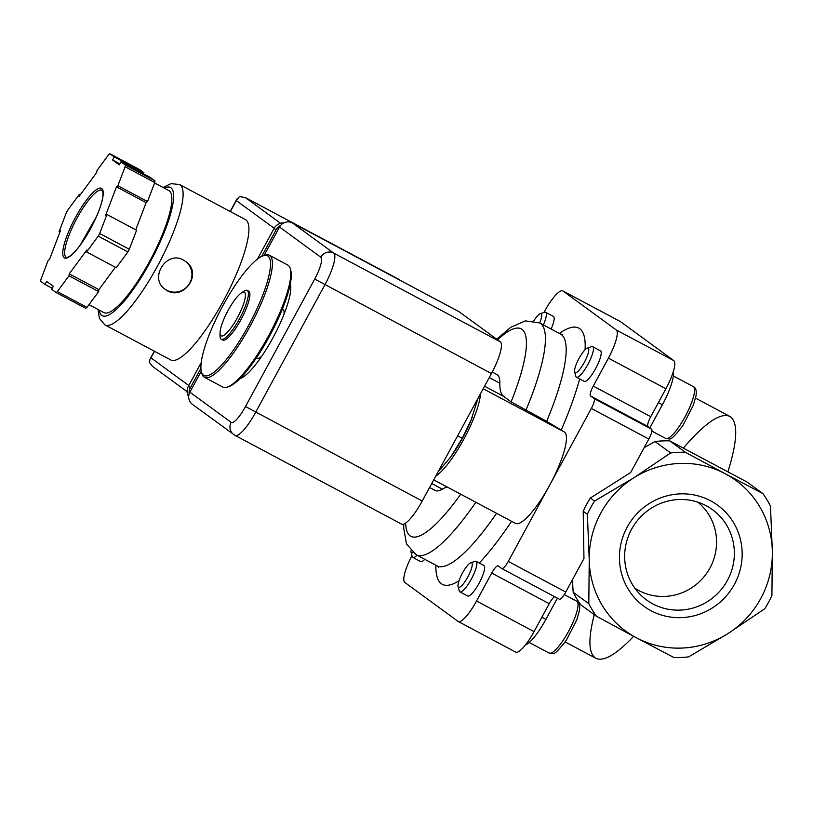 <?xml version="1.0" encoding="UTF-8"?>
<svg xmlns="http://www.w3.org/2000/svg" width="813" height="813" viewBox="0 0 813 813"><rect width="100%" height="100%" fill="white"/><g stroke="black" fill="none" stroke-linecap="round" stroke-linejoin="round"><path stroke-width="1.22" d="M244.52 292.375A24.685 5.833 118 0 1 235.069 321.775A24.685 5.833 118 0 1 220.059 332.659A24.685 5.833 118 0 1 227.61 311.308A24.685 5.833 118 0 1 241.115 293.137A24.685 5.833 118 0 1 244.52 292.375M241.115 293.137L243.585 291.41A27.652 6.534 118 0 1 247.223 290.434A27.652 6.534 118 0 1 247.406 290.556A27.652 6.534 118 0 1 239.764 318.32A27.652 6.534 118 0 1 221.227 339.234A27.652 6.534 118 0 1 220.008 335.678L220.059 332.659M247.223 290.434L248.717 291.227A27.652 6.534 118 0 1 248.9 291.349A27.652 6.534 118 0 1 241.258 319.113A27.652 6.534 118 0 1 222.721 340.037L221.227 339.234M268.026 256.136A67.743 16.006 118 0 1 245.272 331.409A67.743 16.006 118 0 1 201.39 371.795A67.743 16.006 118 0 1 221.593 308.107A67.743 16.006 118 0 1 263.168 255.81A67.743 16.006 118 0 1 268.026 256.136M263.168 255.81L264.916 255.221A69.125 16.331 118 0 1 269.398 255.262A69.125 16.331 118 0 1 269.865 255.556A69.125 16.331 118 0 1 250.77 324.966A69.125 16.331 118 0 1 204.409 377.273A69.125 16.331 118 0 1 201.878 373.574L201.39 371.795M269.398 255.262L287.772 265.048A69.125 16.331 118 0 1 288.239 265.343A69.125 16.331 118 0 1 290.302 268.747A69.125 16.331 118 0 1 269.692 333.726A69.125 16.331 118 0 1 227.264 387.1A69.125 16.331 118 0 1 222.782 387.059L204.409 377.273M290.302 268.747L290.79 270.526A67.743 16.006 118 0 1 270.587 334.214A67.743 16.006 118 0 1 229.012 386.51L227.264 387.1M457.628 435.819L462.251 438.288L450.646 457.048L438.542 471.316M477.912 398.461L471.245 419.671L462.251 438.288M594.273 614.679C587.972 639.231 588.51 653.764 595.878 658.296C603.703 661.873 616.284 654.546 633.642 636.305M727.94 471.703C737.665 440.382 738.265 421.937 729.769 416.358C720.369 412.394 704.922 422.953 683.438 448.024M764.738 608.754A103.678 100.69 126.2 0 0 771.913 595.543L772.35 551.692A93.312 90.619 126.2 0 0 725.298 473.786L762.899 493.593A103.678 100.69 126.2 0 1 770.48 506.143L772.35 551.692A93.312 90.619 126.2 0 1 727.848 633.652L688.652 656.863A103.678 100.69 126.2 0 1 673.896 657.514L636.294 637.717A93.312 90.619 126.2 0 0 727.848 633.652L764.738 608.754M636.294 637.717L596.386 616.224L580.746 604.791A103.678 100.69 126.2 0 1 573.165 592.24L588.795 603.673L589.242 559.811A93.312 90.619 126.2 0 0 636.294 637.717M594.547 501.062A103.678 100.69 126.2 0 0 587.372 514.273L583.206 511.225A103.678 100.69 -53.8 0 1 590.37 498.013L594.547 501.062L633.744 477.851A93.312 90.619 126.2 0 1 725.298 473.786L685.389 452.302L669.749 440.87L747.269 482.16L762.899 493.593M627.158 527.18A62.55 60.741 126.2 0 0 681.782 617.616A62.55 60.741 126.2 0 0 733.448 522.464A62.55 60.741 126.2 0 0 627.158 527.18M669.749 440.87A103.678 100.69 126.2 0 0 654.993 441.52L670.634 452.953L633.744 477.851A93.312 90.619 126.2 0 0 589.242 559.811L587.372 514.273M588.795 603.673A103.678 100.69 126.2 0 0 596.386 616.224M572.443 579.74L573.165 592.24M525.432 644.963A34.563 8.171 -62 0 0 545.879 619.384L557.393 598.175M649.841 427.912L662.422 404.742A34.563 8.171 -62 0 0 673.357 371.541M654.993 441.52L644.16 447.658M685.389 452.302A103.678 100.69 126.2 0 0 670.634 452.953M583.206 511.225L583.958 558.541L565.767 592.047A9.675 2.287 -62 0 1 559.354 599.222A9.675 2.287 -62 0 1 559.283 599.181L501.926 568.622M554.608 596.691A9.675 2.287 -62 0 0 549.212 603.693L534.05 631.62A27.652 6.534 -62 0 1 515.727 652.128A27.652 6.534 -62 0 1 515.544 652.016M562.85 290.922A27.652 6.534 -62 0 1 563.033 291.034L616.274 329.966A27.652 6.534 -62 0 1 608.409 358.137L593.246 386.073L650.746 416.693L665.908 388.766A27.652 6.534 -62 0 0 673.774 360.596L620.532 321.663A27.652 6.534 -62 0 0 620.349 321.552L562.85 290.922A27.652 6.534 -62 0 0 544.527 311.43L543.948 312.477M650.746 416.693A9.675 2.287 -62 0 0 647.991 426.561L651.589 429.183A9.675 2.287 -62 0 1 648.835 439.05L630.644 472.556L590.37 498.013M411.967 555.594A27.652 6.534 -62 0 0 404.803 582.454L458.044 621.386A27.652 6.534 -62 0 0 458.227 621.498A27.652 6.534 -62 0 0 476.55 600.99L491.713 573.063A9.675 2.287 -62 0 1 498.125 565.889A9.675 2.287 -62 0 1 498.196 565.929L501.784 568.551A9.675 2.287 -62 0 0 501.855 568.592A9.675 2.287 -62 0 0 508.267 561.417L591.336 408.421A9.675 2.287 -62 0 0 594.09 398.563L590.492 395.931L647.991 426.561M593.246 386.073A9.675 2.287 -62 0 0 590.492 395.931M433.725 479.843L515.442 523.369A51.839 12.246 -62 0 0 549.801 484.914A51.839 12.246 -62 0 0 564.537 432.089L546.641 421.347L511.103 401.835L503.704 396.429A103.678 24.502 118 0 1 499.843 383.218A65.67 15.518 118 0 0 496.946 374.569L492.241 372.059M431.733 483.511L442.323 489.152A103.678 24.502 118 0 1 447.038 486.936M442.323 489.152A65.67 15.518 118 0 1 435.209 490.483L429.579 487.485M551.123 329.021A17.276 4.085 -62 0 0 553.521 316.501A17.276 4.085 -62 0 0 553.409 316.43L545.645 312.294A17.276 4.085 118 0 1 545.757 312.365A17.276 4.085 118 0 1 543.358 324.885M584.1 381.267A17.276 4.085 -62 0 0 584.212 381.338A17.276 4.085 -62 0 0 595.807 368.269A17.276 4.085 -62 0 0 600.573 350.911A17.276 4.085 -62 0 0 600.461 350.84L592.697 346.704A17.276 4.085 118 0 1 592.819 346.775A17.276 4.085 118 0 1 588.043 364.133A17.276 4.085 118 0 1 576.447 377.202A17.276 4.085 118 0 1 575.817 376.277L574.628 371.917A13.892 3.282 118 0 1 578.775 358.858A13.892 3.282 118 0 1 587.301 348.137A13.892 3.282 118 0 1 588.287 348.208A13.892 3.282 118 0 1 583.622 363.635A13.892 3.282 118 0 1 574.628 371.917M420.494 561.509A17.276 4.085 -62 0 0 420.616 561.58A17.276 4.085 -62 0 0 424.762 559.324M467.556 595.919A17.276 4.085 -62 0 0 467.668 595.99A17.276 4.085 -62 0 0 479.253 582.911A17.276 4.085 -62 0 0 484.03 565.563A17.276 4.085 -62 0 0 483.918 565.482L476.154 561.346A17.276 4.085 118 0 1 476.276 561.427A17.276 4.085 118 0 1 471.499 578.775A17.276 4.085 118 0 1 459.904 591.854A17.276 4.085 118 0 1 459.274 590.929L458.085 586.569A13.892 3.282 118 0 1 462.221 573.511A13.892 3.282 118 0 1 470.747 562.789A13.892 3.282 118 0 1 471.743 562.85A13.892 3.282 118 0 1 467.079 578.287A13.892 3.282 118 0 1 458.085 586.569M435.738 476.144A51.839 12.246 -62 0 0 463.847 439.132A51.839 12.246 -62 0 0 480.483 393.736M472.505 416.429A44.928 10.62 118 0 1 472.068 417.577A44.928 10.62 118 0 1 471.235 419.701A44.928 10.62 118 0 1 453.491 453.024A44.928 10.62 118 0 1 451.54 455.808M634.912 588.266A53.404 51.859 126.2 0 0 706.019 574.202A53.404 51.859 126.2 0 0 697.869 502.17M631.579 529.283A55.894 54.278 126.2 0 0 641.223 595.502A55.894 54.278 126.2 0 0 723.326 586.854A55.894 54.278 126.2 0 0 706.67 505.991A55.894 54.278 126.2 0 0 631.579 529.283M470.747 562.789L475.036 561.346A17.276 4.085 118 0 1 476.154 561.346M413.004 552.647A13.892 3.282 118 0 1 411.032 552.159A13.892 3.282 118 0 1 410.941 550.757M416.998 555.188A17.276 4.085 118 0 1 412.852 557.444A17.276 4.085 118 0 1 412.221 556.519L411.032 552.159M587.301 348.137L591.579 346.694A17.276 4.085 118 0 1 592.697 346.704M533.795 320.871A13.892 3.282 118 0 1 540.239 313.727A13.892 3.282 118 0 1 541.234 313.798A13.892 3.282 118 0 1 539.7 322.944M540.239 313.727L544.527 312.283A17.276 4.085 118 0 1 545.645 312.294M290.343 283.757A55.294 13.069 118 0 1 273.92 335.982A55.294 13.069 118 0 1 239.744 378.756M234.825 435.26A31.107 7.347 -62 0 0 235.028 435.392L401.602 524.121A31.107 7.347 -62 0 0 422.221 501.042L491.438 373.553A31.107 7.347 -62 0 0 500.29 341.846L333.716 253.117L292.456 222.955A9.675 9.4 126.2 0 0 279.54 227.03L264.083 255.506M201.248 371.226L189.876 392.171A9.675 9.4 126.2 0 0 192.468 404.396L235.028 435.392A31.107 7.347 -62 0 0 255.648 412.313L324.865 284.824A31.107 7.347 -62 0 0 333.716 253.117A9.675 9.4 -53.8 0 0 320.8 257.203L279.54 227.03M292.456 222.955L459.03 311.684L500.29 341.846M289.865 286.074A55.294 13.069 118 0 1 290.719 285.597M241.481 378.035A55.294 13.069 118 0 1 241.39 377.059M282.375 309.103A27.784 6.565 118 0 1 282.863 309.265A27.784 6.565 118 0 1 283.981 314.407M261.634 356.368A27.784 6.565 118 0 1 256.735 358.309A27.784 6.565 118 0 1 256.329 358.005M98.038 309.468L99.379 318.401L104.897 324.875L170.7 359.925A79.491 18.78 -62 0 0 224.012 299.784A79.491 18.78 -62 0 0 245.983 219.947A79.491 18.78 -62 0 0 245.445 219.612L179.643 184.561L171.106 183.616L163.027 187.457M183.535 260.099C166.553 249.896 148.647 278.524 165.1 289.225C182.122 302.995 204.154 273.686 185.496 261.339L183.535 260.099M79.4 194.348L67.743 210.14A82.946 19.593 -62 0 0 66.3 212.793L59.054 231.807L60.457 230.709L49.512 259.428L48.109 260.526L40.863 279.54A82.946 19.593 -62 0 0 40.65 281.237L45.05 284.459L46.707 281.42L53.353 286.288L51.707 289.326L56.117 292.548A82.946 19.593 -62 0 0 57.337 291.582L68.993 275.8L69.237 273.859L86.839 249.998L86.595 251.939L98.241 236.146A82.946 19.593 -62 0 0 99.684 233.494L106.93 214.48L105.527 215.577L116.472 186.858L117.875 185.76L125.121 166.746A82.946 19.593 -62 0 0 125.334 165.049L120.934 161.828L119.287 164.866L112.631 159.998L114.277 156.96L109.877 153.738A82.946 19.593 -62 0 0 108.647 154.704L97.001 170.496L96.747 172.427L79.146 196.289L79.4 194.348L80.243 194.805M143.362 173.779L143.921 172.752L139.511 169.531L109.877 153.738M135.751 229.835L146.116 202.64L147.519 201.543L154.765 182.539A82.946 19.593 -62 0 0 154.978 180.842L125.334 165.049M154.765 182.539L125.121 166.746M86.595 251.939L116.229 267.731L127.885 251.939A82.946 19.593 -62 0 0 129.328 249.276L99.684 233.494M127.885 251.939L98.241 236.146M56.117 292.548L85.751 308.33A82.946 19.593 -62 0 0 86.981 307.375L57.337 291.582M154.978 180.842L150.578 177.62L120.934 161.828M129.328 249.276L136.574 230.272L106.93 214.48M86.981 307.375L98.627 291.582L98.881 289.641L115.385 267.274M188.799 385.514L150.944 357.832L150.019 359.133L149.409 362.364L152.61 366.439L187.102 391.663M280.546 223.27L245.546 197.671L239.449 196.533L236.319 200.587L274.174 228.27M88.983 304.651L103.851 312.568A69.125 16.331 -62 0 0 150.212 260.272A69.125 16.331 -62 0 0 169.307 190.852A69.125 16.331 -62 0 0 168.84 190.557L154.592 182.966M52.266 288.3L45.05 284.459M98.627 291.582L68.993 275.8M98.881 289.641L69.237 273.859M146.116 202.64L116.472 186.858M147.519 201.543L117.875 185.76M119.846 163.84L112.631 159.998M143.921 172.752L114.277 156.96M59.877 232.244L59.054 231.807M188.677 396.754A10.366 10.071 -53.8 0 1 188.382 386.277L201.177 362.7M257.396 259.164L274.083 228.423A10.366 10.071 -53.8 0 1 283.778 222.914M189.155 393.868A10.366 10.071 -53.8 0 1 190.374 387.74L200.902 368.35M261.664 256.441L276.085 229.886A10.366 10.071 -53.8 0 1 280.566 225.496M165.161 289.265A17.276 16.778 126.2 0 0 188.514 284.987A17.276 16.778 126.2 0 0 185.608 261.42M541.854 617.25L545.879 619.384M658.398 402.598L662.422 404.742M508.267 561.417L565.767 592.047M491.713 573.063L549.212 603.693M476.55 600.99L534.05 631.62M563.033 291.034L620.532 321.663M616.274 329.966L673.774 360.596M608.409 358.137L665.908 388.766M594.09 398.563L651.589 429.183M591.336 408.421L648.835 439.05M496.57 513.318A131.33 31.026 118 0 1 436.937 565.807L438.735 567.383M562.738 334.59L560.421 333.98A131.33 31.026 118 0 1 546.641 421.347M511.59 521.326A145.151 34.298 118 0 1 479.304 563.033M459.02 580.777A145.151 34.298 118 0 1 435.9 565.248M559.385 333.432A145.151 34.298 118 0 1 585.065 349.763M579.689 378.929A145.151 34.298 118 0 1 561.366 429.762M475.829 502.271A131.33 31.026 118 0 1 416.195 554.751L436.937 565.807M496.692 339.224L510.808 327.263L525.34 320.881L539.68 322.934A131.33 31.026 118 0 1 525.889 410.301M460.727 494.223A117.509 27.764 118 0 1 405.657 523.054M497.536 339.844A117.509 27.764 118 0 1 511.103 401.835M489.253 377.578L499.843 383.218M484.558 386.226L503.704 396.429M483.186 388.746L564.537 432.089M576.945 601.356A29.38 6.941 118 0 1 568.826 630.858A29.38 6.941 118 0 1 549.121 653.083C554.232 653.134 552.789 657.687 566.458 640.004L576.803 619.801L579.384 610.837C580.187 605.898 579.496 602.819 577.332 601.6L576.742 601.224A29.38 6.941 118 0 1 576.945 601.356M693.489 386.703A29.38 6.941 118 0 1 685.369 416.205A29.38 6.941 118 0 1 665.664 438.431C670.776 438.492 669.333 443.034 683.001 425.362L693.347 405.148L695.938 396.185C696.731 391.256 696.04 388.177 693.875 386.947L693.286 386.582A29.38 6.941 118 0 1 693.489 386.703M189.876 392.171L231.136 422.333A21.423 5.061 -62 0 0 245.485 406.53L422.221 501.042M320.8 257.203A21.423 5.061 -62 0 1 314.702 279.042L245.485 406.53M231.136 422.333A9.675 9.4 126.2 0 0 233.727 434.569M491.438 373.553L314.702 279.042M104.897 324.875A79.491 18.78 -62 0 0 158.22 264.733A79.491 18.78 -62 0 0 180.181 184.897A79.491 18.78 -62 0 0 179.643 184.561M101.788 188.535A39.4 9.309 -62 0 0 67.032 235.648A39.4 9.309 -62 0 0 80.172 245.252A39.4 9.309 -62 0 0 101.788 188.535M230.353 211.573L236.319 200.587M150.944 357.832L154.49 351.297M245.546 197.671L399.081 279.459M99.237 310.109A72.581 17.144 -62 0 0 145.425 270.455A72.581 17.144 -62 0 0 170.954 187.813A72.581 17.144 -62 0 0 164.226 188.098M102.052 190.222A38.018 8.984 -62 0 0 76.249 219.551A38.018 8.984 -62 0 0 66.31 257.325C66.341 257.934 67.733 257.386 70.497 255.699C73.272 253.615 76.524 250.069 80.233 245.069L96.554 216.4C99.999 208.423 102.092 201.858 102.834 196.716L103.027 192.813L102.052 190.222M190.374 387.74L188.382 386.277M276.085 229.886L274.083 228.423M256.359 357.954L257.386 358.503M282.355 309.153L283.381 309.692M565.157 641.935L595.878 658.296M695.542 398.126L729.769 416.358M501.855 568.592L559.354 599.222M458.227 621.498L515.727 652.128M539.68 322.934L560.421 333.98M416.195 554.751L406.5 544.009L403.675 528.013L403.817 524.07M459.904 591.854L467.668 595.99M529.202 642.473L549.121 653.083M564.263 594.577L576.742 601.224M412.852 557.444L420.616 561.58M576.447 377.202L584.212 381.338M651.884 431.093L665.664 438.431M673.377 375.972L693.286 386.582M245.302 197.539L399.234 279.53M150.019 359.133L154.318 351.206M230.181 211.482L236.949 199.012"/></g></svg>
